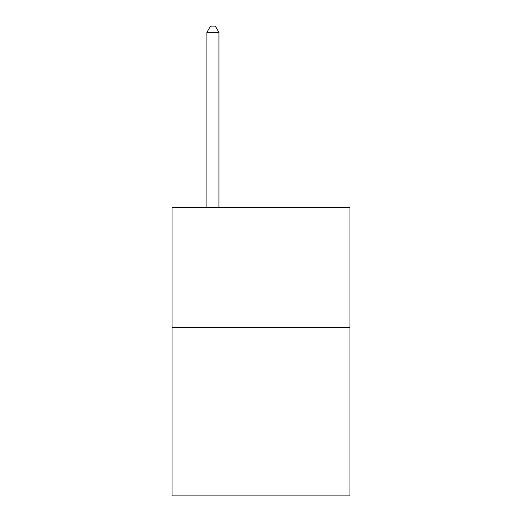 <?xml version="1.0" encoding="UTF-8"?>
<svg xmlns="http://www.w3.org/2000/svg" width="522" height="522" viewBox="0 0 522 522"><rect width="100%" height="100%" fill="white"/><g stroke="black" fill="none" stroke-linecap="round" stroke-linejoin="round"><path stroke-width="0.78" d="M349.962 327.601L349.962 495.9L172.038 495.9L172.038 207.384L349.962 207.384L349.962 327.601L172.038 327.601M218.927 207.384L218.927 32.351L206.901 32.351L206.901 207.384M206.901 32.351L210.51 26.1L215.318 26.1L218.927 32.351"/></g></svg>
